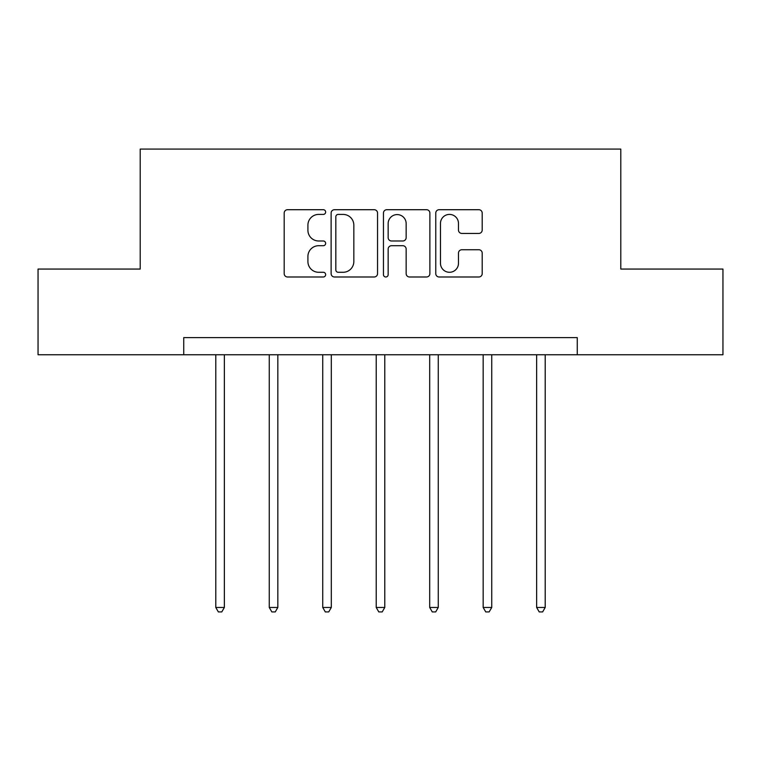 <?xml version="1.0" encoding="UTF-8"?>
<svg xmlns="http://www.w3.org/2000/svg" width="761" height="761" viewBox="0 0 761 761"><rect width="100%" height="100%" fill="white"/><g stroke="black" fill="none" stroke-linecap="round" stroke-linejoin="round"><path stroke-width="1.14" d="M325.651 212.053A2.359 2.359 0 0 0 323.301 209.703L287.553 209.703A3.367 3.367 0 0 0 284.186 213.07L284.186 273.627A3.367 3.367 0 0 0 287.553 276.994L323.301 276.994A2.359 2.359 0 0 0 325.651 274.645A2.359 2.359 0 0 0 323.301 272.286L318.669 272.286A10.768 10.768 0 0 1 307.91 261.518L307.91 256.467A10.768 10.768 0 0 1 318.669 245.708L323.301 245.708A2.359 2.359 0 0 0 325.651 243.349A2.359 2.359 0 0 0 323.301 240.99L318.669 240.99A10.768 10.768 0 0 1 307.91 230.222L307.91 225.18A10.768 10.768 0 0 1 318.669 214.412L323.301 214.412A2.359 2.359 0 0 0 325.651 212.053M478.831 233.427A3.367 3.367 0 0 0 482.198 230.06L482.198 213.07A3.367 3.367 0 0 0 478.831 209.703L439.135 209.703A3.367 3.367 0 0 0 435.768 213.07L435.768 273.627A3.367 3.367 0 0 0 439.135 276.994L478.831 276.994A3.367 3.367 0 0 0 482.198 273.627L482.198 253.109A3.367 3.367 0 0 0 478.831 249.741L461.841 249.741A3.367 3.367 0 0 0 458.474 253.109L458.474 263.287A8.999 8.999 0 0 1 449.475 272.286A8.999 8.999 0 0 1 440.476 263.287L440.476 223.411A8.999 8.999 0 0 1 449.475 214.412A8.999 8.999 0 0 1 458.474 223.411L458.474 230.06A3.367 3.367 0 0 0 461.841 233.427L478.831 233.427M183.734 354.759L38.05 354.759L38.05 269.061L140.205 269.061L140.205 149.08L620.795 149.08L620.795 269.061L722.95 269.061L722.95 354.759L577.266 354.759L577.266 337.618L183.734 337.618L183.734 354.759L577.266 354.759M377.551 213.07A3.367 3.367 0 0 0 374.193 209.703L334.488 209.703A3.367 3.367 0 0 0 331.121 213.07L331.121 273.627A3.367 3.367 0 0 0 334.488 276.994L374.193 276.994A3.367 3.367 0 0 0 377.551 273.627L377.551 213.07M386.807 209.703L426.512 209.703A3.367 3.367 0 0 1 429.879 213.07L429.879 273.627A3.367 3.367 0 0 1 426.512 276.994L409.523 276.994A3.367 3.367 0 0 1 406.155 273.627L406.155 249.066A3.367 3.367 0 0 0 402.788 245.708L391.515 245.708A3.367 3.367 0 0 0 388.158 249.066L388.158 274.645A2.359 2.359 0 0 1 385.798 276.994A2.359 2.359 0 0 1 383.449 274.645L383.449 213.07A3.367 3.367 0 0 1 386.807 209.703M338.188 214.412A2.359 2.359 0 0 0 335.829 216.771L335.829 269.927A2.359 2.359 0 0 0 338.188 272.286L343.068 272.286A10.768 10.768 0 0 0 353.836 261.518L353.836 225.18A10.768 10.768 0 0 0 343.068 214.412L338.188 214.412M406.155 223.582A8.999 8.999 0 0 0 397.156 214.583A8.999 8.999 0 0 0 388.158 223.582L388.158 237.632A3.367 3.367 0 0 0 391.515 240.99L402.788 240.99A3.367 3.367 0 0 0 406.155 237.632L406.155 223.582M215.791 354.759L215.791 607.459L224.362 607.459L224.362 354.759M224.362 607.459L221.784 611.92L218.359 611.92L215.791 607.459M269.261 354.759L269.261 607.459L277.832 607.459L277.832 354.759M277.832 607.459L275.263 611.92L271.839 611.92L269.261 607.459M322.74 354.759L322.74 607.459L331.311 607.459L331.311 354.759M331.311 607.459L328.742 611.92L325.308 611.92L322.74 607.459M376.219 354.759L376.219 607.459L384.781 607.459L384.781 354.759M384.781 607.459L382.212 611.92L378.788 611.92L376.219 607.459M429.689 354.759L429.689 607.459L438.26 607.459L438.26 354.759M438.26 607.459L435.692 611.92L432.258 611.92L429.689 607.459M483.168 354.759L483.168 607.459L491.739 607.459L491.739 354.759M491.739 607.459L489.161 611.92L485.737 611.92L483.168 607.459M536.638 354.759L536.638 607.459L545.209 607.459L545.209 354.759M545.209 607.459L542.641 611.92L539.216 611.92L536.638 607.459"/></g></svg>
